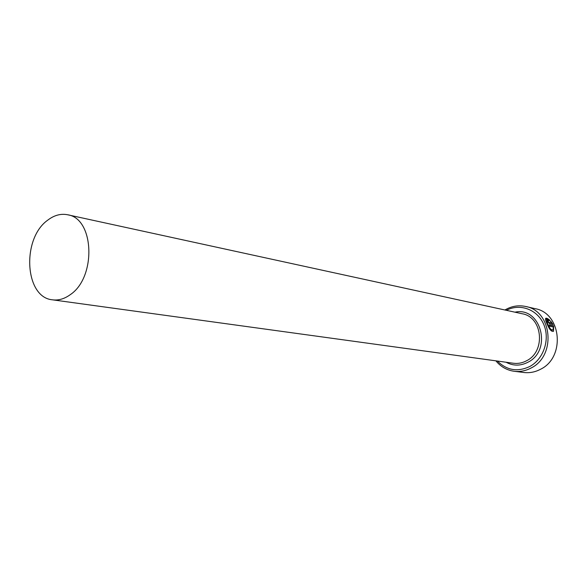 <?xml version="1.0" encoding="UTF-8"?>
<svg xmlns="http://www.w3.org/2000/svg" width="587" height="587" viewBox="0 0 587 587"><rect width="100%" height="100%" fill="white"/><g stroke="black" fill="none" stroke-linecap="round" stroke-linejoin="round"><path stroke-width="0.88" d="M552.638 330.092C551.039 330.459 549.293 328.463 547.414 324.097L546.695 319.533L547.678 323.951C549.615 328.427 551.376 330.408 552.976 329.879L553.394 327.025L549.777 326.277L549.241 324.897L553.658 325.822L553.526 331.303C551.531 331.956 549.366 329.461 547.033 323.819C545.734 320.994 545.279 319.189 545.653 318.403C546.24 317.838 547.524 318.367 549.52 319.988L549.63 320.759L546.409 319.71M553.526 331.303L553.658 325.822M551.626 323.019L550.525 320.95L553.071 324.486L549.608 323.76L547.656 321.603L547.209 320.003L548.962 322.446L551.626 323.019L548.698 322.593L548.141 321.243M497.402 361.049C506.83 370.397 517.646 372.209 529.834 366.464C543.665 359.075 550.239 339.301 543.738 324.413C537.428 309.415 519.95 303.075 506.398 310.318M504.923 309.995L505.422 309.701C511.893 306.047 518.659 304.976 525.717 306.495C552.235 310.956 556.447 355.803 531.14 367.976C525.71 370.874 520.075 371.975 514.219 371.285C506.867 370.243 500.762 366.765 495.898 360.844M514.219 371.285L523.846 372.488C529.635 373.171 535.219 372.092 540.59 369.238C565.619 357.27 561.414 313.098 535.168 308.674L525.717 306.495M70.147 294.747C96.576 277.431 94.368 218.313 67.63 214.769C60.762 213.411 54.077 215.246 47.569 220.279C21.455 238.894 24.705 297.594 52.544 299.832C58.502 300.595 64.365 298.9 70.147 294.747M552.69 324.406L550.577 321.434M547.979 321.302L547.488 319.937M549.315 320.487L549.52 319.988M549.256 320.135L545.705 318.345M553.402 325.968L549.337 325.117M67.63 214.769L522.21 313.759C542.601 316.973 546.005 351.327 526.649 360.719C522.415 363.001 518.005 363.845 513.434 363.25L52.544 299.832M514.968 312.181C540.854 306.275 552.638 350.204 527.962 362.23C520.508 366.046 513.214 366.046 506.082 362.245"/></g></svg>
